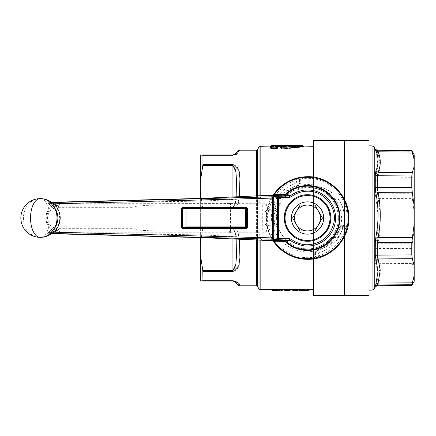 <?xml version="1.0" encoding="UTF-8"?>
<svg xmlns="http://www.w3.org/2000/svg" width="436" height="436" viewBox="0 0 436 436"><rect width="100%" height="100%" fill="white"/><g stroke="black" fill="none" stroke-linecap="round" stroke-linejoin="round"><path stroke-width="0.33" stroke-dasharray="2.18 1.64" d="M344.467 253.474L344.467 144.005L344.467 253.474M344.467 155.14L344.467 291.608L344.473 155.14M313.468 291.995L313.468 144.005M313.468 177.103L313.468 184.853C297.014 183.125 284.495 188.799 275.917 201.89C260.848 225.892 285.88 256.968 313.468 251.147L313.468 184.853M316.988 247.457L324.804 245.659C330.134 242.667 334.341 238.557 337.431 233.331C346.587 218.67 339.802 197.939 324.804 190.341L313.468 187.66M317.255 188.63L307.227 187.137L291.635 191.546L280.446 203.203C266.461 227.009 292.343 256.782 316.841 247.425L313.468 248.34L313.468 258.897M313.473 177.103L313.473 186.368C330.335 186.45 344.718 201.105 344.467 218L344.473 140.517L344.473 218C344.718 234.9 330.335 249.55 313.473 249.632L313.473 186.368C319.076 186.521 324.242 187.998 328.973 190.788C338.767 196.936 343.928 205.917 344.467 217.738L344.467 218.262C343.928 230.083 338.767 239.07 328.973 245.212C324.242 248.002 319.076 249.479 313.473 249.632L313.473 258.897M313.468 248.34L313.468 251.147M298.437 289.962L297.853 289.52L299.952 289.673L298.573 289.433L298.137 289.668L298.665 289.727M308.05 289.439L307.249 290.392L306.655 290.447L307.947 290.643M306.655 290.665L307.369 290.643L306.775 290.654L307.794 289.564L309.358 289.504L308.443 289.673M298.573 289.433L308.072 289.362L307.249 290.169L304.72 290.169L305.309 290.529L304.655 290.572L304.72 290.251L305.309 290.529M299.096 289.433L292.256 289.341L293.243 289.673L292.065 289.673M295.712 289.335L298.911 289.488M283.901 289.673L286.855 289.673L286.85 289.362L286.855 289.662L285.629 289.662L286.877 289.662L288.267 290.654L288.267 290.169L287.673 290.169L286.85 289.362L290.207 289.27M284.136 289.695L285.842 289.798L283.929 289.558M283.024 289.629L282.773 290.071L281.798 290.153L282.119 289.569L283.356 289.439L281.928 289.76L278.55 289.362L278.25 289.717L278.55 289.362L277.732 289.27L278.255 289.499L277.977 289.945M278.255 289.499L277.727 290.169L275.198 290.169L274.375 289.362L277.732 289.27M271.426 289.673L274.38 289.673L274.375 289.362L274.38 289.662L273.154 289.662L274.424 289.662L275.792 290.654L275.198 289.27M271.454 289.558L273.367 289.798L271.508 289.618M303.919 289.439L298.573 289.575L298.137 289.668L298.469 289.929M298.927 290.294L304.655 290.572M304.192 290.022L303.118 289.995L304.181 289.902L305.189 290.67L304.682 290.643L304.181 289.902L304.797 290.48L302.573 290.649L304.541 290.643M303.118 290.703L304.53 290.649M304.682 290.463L304.186 289.902L303.347 289.902M304.377 289.995L304.802 290.485L302.453 290.485L303.205 289.918M302.453 290.485L302.099 290.67M304.682 290.649L305.189 290.665M304.601 290.48L304.241 290.665M304.72 290.251L304.083 289.575L304.72 290.251M308.519 290.387L306.655 290.529M307.255 289.27L307.87 289.586L307.315 290.572M308.525 289.433L307.947 290.572L309.059 289.766M307.772 289.499L308.067 289.651L307.244 290.398M303.897 289.362L304.715 289.406L305.309 290.447M303.897 289.433L304.175 289.564L303.897 289.433M304.715 289.27L307.255 289.406L306.655 290.169L306.655 290.447L307.249 290.169M308.067 289.433L307.794 289.564L308.067 289.433M307.881 289.575L309.358 289.504M297.864 289.531L298.137 289.668L297.864 289.531M281.264 146.769L284.926 146.61L285.297 146.632L284.708 146.883L285.302 146.305L284.708 146.6L284.893 146.327L281.792 146.327L284.708 146.6L284.708 146.883L286.299 145.918M281.792 146.6L281.422 146.594M277.438 146.229L276.92 146.327L277.291 146.594M276.44 145.717L276.92 146.327L270.887 146.594M289.575 148.284L270.146 146.327M285.994 146L284.724 146.888L280.675 147.036M278.037 147.036L276.707 146.883L276.44 146.327L277.029 146.327M270.135 147.036L276.707 146.883L270.462 146.943M298.12 290.278A0.774 0.747 -106.2 0 0 298.18 290.207L295.052 290.18L295.434 289.471L292.256 289.341M292.327 289.477L293.047 290.207L294.491 290.452L295.052 290.18L294.344 290.18L294.692 289.27M290.73 289.499L290.202 290.169L289.613 290.169L290.207 289.406L287.15 289.499L287.488 290.354L286.692 290.387L286.877 289.662L285.842 289.798L285.842 290.387A0.774 0.545 -88.1 0 0 286.212 290.659M287.15 289.499L286.855 289.673L288.267 290.703M286.321 290.659A0.774 0.545 -91.9 0 0 286.692 290.387L284.888 290.349L283.967 289.618M284.179 289.755L285.842 289.798M290.202 290.169L289.613 290.447L288.267 290.169L287.673 289.27M281.928 289.76L280.849 289.738A0.387 0.311 1 0 0 280.315 289.684L278.544 289.58A0.387 0.387 0 0 0 278.255 289.706A0.387 0.289 -138 0 0 278.25 289.717M278.817 290.185L278.544 289.58L280.522 289.548A0.387 0.387 0 0 1 280.593 289.548L283.193 289.477M274.675 289.499L274.68 289.793L275.198 289.406L277.732 289.406L277.138 290.169L277.138 290.447L277.727 290.169M271.704 289.755L272.413 290.349L273.367 290.387L274.217 290.387L274.511 289.793L271.661 289.695M275.623 290.627L274.424 289.662L275.012 290.354L274.217 290.387A0.774 0.545 -91.9 0 1 273.846 290.659M282.272 145.717L281.792 146.327L281.275 146.229M271.737 145.717L271.257 146.327L270.74 146.229M303.004 146.055L302.083 146.278M297.276 147.237L270.74 146.055M270.729 146.769L271.465 146.61L271.465 146.888M277.449 146.769L271.143 146.327M294.698 290.703L292.605 290.207M287.488 290.354L287.057 290.632M281.869 290.507L280.849 289.738M278.762 290.278L279.481 290.267L279.748 289.717M279.405 290.529L280.457 290.185L280.315 289.684M278.697 289.717A0.387 0.289 -138 0 0 278.255 289.706L277.988 289.995M275.012 290.354L274.582 290.632M273.737 290.659A0.774 0.545 -88.1 0 1 273.367 290.387L273.367 289.798M317.016 247.446L321.495 245.523L316.841 247.425M323.528 245.991L321.49 245.528L323.218 244.58C328.036 241.729 331.834 237.8 334.619 232.797C342.892 218.687 336.805 198.642 323.218 191.42L317.103 188.657L307.227 187.137M277.187 223.635L276.669 218L277.187 223.635L275.754 225.75A2.583 1.292 90 0 1 274.5 223.254L277.187 223.635L278.179 227.532A2.583 2.583 0 0 0 275.721 225.75A2.583 2.583 0 0 1 278.179 227.532L275.754 225.75L267.682 225.75L275.721 225.75M268.881 225.75A2.583 1.292 90 0 1 267.595 223.254L274.5 223.254L274.086 218L274.5 212.746L277.187 212.365L275.754 210.25L278.179 208.468A2.583 2.583 0 0 1 275.721 210.25L268.881 210.25A2.583 1.292 -90 0 0 267.595 212.746L274.5 212.746L275.721 210.25L278.179 208.468L277.187 212.365L276.669 218L264.919 218L265.104 212.746L265.104 223.254A2.583 2.583 0 0 0 267.682 225.75A2.583 2.583 0 0 1 265.104 223.254L264.919 218M285.258 146.354L284.893 146.327L285.367 145.717M285.188 146.06L285.711 146.191L285.711 145.788L284.91 146.305M288.975 147.139L276.555 146.474L271.143 145.575M282.005 146.61L282.272 146.327L281.683 146.327M292.976 290.452A0.774 0.747 106.2 0 0 293.188 290.48L296.088 290.703M284.888 290.349L285.318 290.627M281.04 290.071L280.555 290.033M281.089 290.169L280.55 290.049M274.68 289.798L275.792 290.703M272.413 290.349L272.843 290.627M278.179 208.468A30.863 30.863 0 0 0 278.179 227.532M334.619 203.203A30.863 30.863 0 0 0 292.736 190.914A30.863 30.863 0 0 0 280.446 232.797A30.863 30.863 0 0 0 322.329 245.087A30.863 30.863 0 0 0 334.619 203.203M324.804 245.659L323.218 244.58M324.804 190.341L323.218 191.42L322.346 190.924M323.485 190.003L321.441 190.445M284.926 146.61L285.711 146.191M286.872 146.91C299.461 146.627 306.982 144.093 298.191 146.006C289.858 148.175 270.969 145.684 271.737 145.297M202.8 281.018L200.353 281.018L200.353 254.455L202.958 271.639L202.958 280.73L232.933 280.73L240.089 285.798M239.386 239.326L237.86 232.502L232.933 227.091C238.874 229.183 238.508 235.898 239.484 240.122L240.083 253.212C239.01 260.287 241.789 268.478 232.933 271.639L202.958 271.639M201.056 198.391L202.958 208.909L200.353 191.437L200.353 244.563L202.958 227.091L202.958 208.909L202.8 228.508L232.933 228.508C237.669 233.832 235.969 244.683 236.508 251.948C235.974 258.586 237.364 267.017 232.933 270.511L202.8 270.511M235.042 154.96L232.933 155.27L202.958 155.27L202.958 164.361L232.933 164.361C242.405 168.078 239.004 177.294 240.083 185.431L238.977 199.241C238.884 203.487 236.868 206.708 232.933 208.909L237.865 203.498L239.386 196.674M267.682 225.75A2.583 2.583 0 0 1 265.104 223.254L267.595 223.254L267.595 212.746L265.104 212.746A2.583 2.583 0 0 1 267.682 210.25A2.583 2.583 0 0 0 265.104 212.746A2.583 2.583 0 0 1 267.682 210.25L275.721 210.25M272.396 211.264L275.617 208.403A33.327 33.327 0 0 1 297.935 186.085L299.505 183.621L299.505 179.463L300.796 178.88A39.692 39.692 0 0 1 346.653 224.736L346.075 226.028L341.911 226.028L342.674 224.736L339.453 227.597A33.327 33.327 0 0 1 317.13 249.915L314.269 253.142L315.56 252.379L315.56 256.537L314.269 257.12A39.692 39.692 0 0 1 268.418 211.264L268.996 209.972L273.154 209.972L272.396 211.264L267.143 211.046L267.742 208.375L268.996 209.972L269.285 209.743L268.031 208.141L267.742 208.375M297.674 178.498L299.276 179.752L299.505 179.463L297.908 178.204L296.344 178.88A40.69 40.69 0 0 0 268.413 206.806L269.655 207.16C274.015 193.491 283.029 184.477 296.698 180.117L299.276 179.752L299.505 183.621L300.796 182.858L297.941 186.085M267.682 210.25L268.881 210.25M240.089 150.202L236.715 154.224M288.125 145.433C297.096 145.084 285.607 145.657 282.457 145.308L277.541 145.575L277.541 145.297L292.294 145.853M297.303 145.297L294.349 145.668M232.933 280.73L235.135 281.705M235.396 281.901L235.674 282.152M235.936 282.441L236.241 282.871M232.933 164.361L232.933 165.489C237.669 169.599 235.969 179.011 236.508 186.548C235.974 193.121 237.364 202.963 232.933 207.492L235.396 202.833L236.159 196.821M202.958 164.361L202.8 165.489L232.933 165.489L232.933 207.492L202.8 207.492L232.933 207.492L232.933 208.909L232.933 196.968M200.353 191.437L200.353 154.982L202.8 154.982M200.353 181.545L202.8 165.489M275.617 208.403L273.154 209.972L272.511 209.743L274.974 207.923A34.079 34.079 0 0 1 297.461 185.442L297.684 186.085M297.908 178.204L300.578 177.61L300.796 182.858M314.269 253.142L314.492 258.39L318.727 257.12A40.69 40.69 0 0 0 346.658 229.194L347.923 224.954L342.674 224.736M339.453 227.597L341.911 226.028L342.554 226.257L340.091 228.077A34.079 34.079 0 0 1 317.61 250.558L317.13 249.915M317.386 249.915L315.56 252.379L315.789 253.022L317.61 250.558L318.373 253.022L315.789 253.022L315.789 256.248L317.392 257.502M236.432 152.774L236.203 153.183M235.391 154.104L232.933 155.27M200.353 198.407L200.353 237.593M201.056 237.609L202.8 228.508L232.933 228.508L232.933 227.091L232.933 239.032M236.159 239.179L235.396 233.167L232.933 228.508L232.933 271.639M292.065 145.575L293.057 146.327L295.81 146.322C294.289 146.948 279.999 147.025 278.19 146.354L278.293 146.36C279.732 146.79 290.932 147.145 294.464 146.474L289.035 146.845L288.033 145.771L288.033 146.174L288.632 146.305L292.997 146.033C287.58 146.785 278.086 145.886 277.171 145.591L278.293 146.36L281.58 146.082C285.591 146.725 298.976 145.657 288.725 146.294L288.278 145.706C298.398 145.362 285.455 145.929 281.89 145.586L281.58 146.082L281.209 146.082L281.514 145.575L282.457 145.308M288.033 146.174L287.444 145.902M277.656 146.076L278.043 146.076L277.656 146.076C278.915 146.496 291.204 146.894 294.987 146.202L288.915 146.583L288.746 146.033M288.632 146.305L297.188 145.308C295.483 146.196 277.661 146.136 276.691 145.324L278.048 146.087L281.209 146.087M200.353 244.563L200.353 254.455M268.413 206.806L268.031 208.141M51.797 228.077L49.977 226.616C47.933 224.436 46.832 221.564 46.679 218L46.685 218.36L46.679 218C46.832 214.436 47.933 211.564 49.977 209.384C48.047 211.297 46.946 214.169 46.679 218L47.437 218C48.254 223.69 50.794 227.009 55.056 227.968L58.31 228.333A2.583 1.286 90 0 0 59.59 230.911L55.754 230.328L51.797 228.077L51.617 229.663L53.639 230.753L51.41 232.77L202.151 234.895L202.151 237.478L229.08 238.857C230.028 238.944 230.355 238.121 230.05 236.399L230.05 232.437L230.459 232.203L259.763 232.203L259.763 237.745L260.902 239.037L272.14 239.326C280.446 252.177 292.24 258.842 307.533 259.322C329.616 259.894 349.427 240.083 348.855 218C349.427 195.917 329.616 176.106 307.533 176.678C292.24 177.158 280.446 183.823 272.14 196.674A41.322 41.322 0 0 0 272.14 239.326L272.963 240.645L272.293 240.623M347.329 227.625L346.075 226.028L345.781 226.257L347.034 227.859M317.157 257.796L315.56 256.537L315.789 256.248L318.373 255.883L318.727 257.12M292.463 146.055L288.714 146.278M296.311 146.055C294.355 146.534 299.968 146.055 289.019 146.856L288.425 146.583L296.311 146.055L296.714 145.575M275.617 208.152L272.511 207.16L272.511 209.743L269.285 209.743L269.655 207.16L272.511 207.16A36.657 36.657 0 0 1 296.698 182.978L296.344 178.88M272.364 240.628L272.963 240.645A41.322 41.322 0 0 0 273.328 241.184L273.334 241.19M262.281 205.089L262.281 230.911L264.859 230.911C266.429 230.758 267.29 229.897 267.442 228.333L267.372 227.723A2.583 2.583 0 0 1 265.47 230.84L260.205 230.911A1.292 0.441 90 0 0 259.763 232.203L264.859 232.203L268.124 230.426L267.372 227.723A41.322 41.322 0 0 1 267.372 208.277L267.442 207.667C267.29 206.103 266.429 205.242 264.859 205.089A2.583 2.583 0 0 1 267.372 208.277L268.124 205.579L267.088 204.5L264.859 203.797L264.859 205.089L59.59 205.089L264.859 205.089M260.205 197.606L260.205 203.797L259.763 203.797L259.763 198.255L262.45 195.633M272.364 195.372L272.963 195.355L272.14 196.674L260.902 196.963M272.293 195.377L272.963 195.361A41.322 41.322 0 0 1 273.328 194.816M346.658 229.194L345.416 228.84L345.781 226.257L342.554 226.257L342.554 228.84L339.448 227.848M281.574 146.093L281.073 146.36C285.602 146.992 300.088 145.935 289.035 146.567L288.725 146.294M293.057 146.327L288.479 146.322M288.447 146.605L288.926 146.654L288.447 146.605M295.717 146.327L289.035 146.845L289.035 146.567M260.902 239.037L262.45 240.367M202.151 198.364L52.582 202.424L52.593 203.203L202.151 201.105L202.151 198.522L229.08 197.143C230.028 197.056 230.355 197.879 230.05 199.601L230.05 203.563L230.459 203.563L229.619 203.563L230.05 203.563M262.281 230.911L59.59 230.911L260.205 230.911L260.205 238.394M230.431 230.911L230.431 205.089M52.571 232.797L52.571 233.576L202.151 237.636M51.83 232.437L51.154 232.437L51.41 232.77C50.745 232.879 47.66 233.309 49.415 233.494A2.583 1.967 -87.3 0 0 48.276 233.947L50.799 234.007M230.459 232.437L230.05 232.437M55.35 231.565L59.569 232.203L59.59 230.911L55.759 230.333L55.35 231.565L53.639 230.753L54.353 229.696M160.175 205.089C148.169 205.056 132.555 205.912 131.906 207.667L131.906 228.333C132.555 230.088 148.169 230.944 160.175 230.911M55.634 230.29L56.2 230.459L55.056 227.968L55.056 208.032L58.31 207.667A2.583 1.286 -90 0 1 59.59 205.089L55.754 205.672L55.345 204.435L59.569 203.797L59.59 205.089L55.634 205.71M55.759 205.667L56.2 205.541L55.056 208.032C50.794 208.991 48.254 212.31 47.437 218M48.761 208.866A19.369 9.685 90 0 0 40.221 198.631A19.369 16.775 90 0 0 23.446 218A19.369 16.775 90 0 0 40.221 237.369A19.369 9.685 90 0 0 48.761 227.134M46.696 223.254L48.75 227.178L51.617 229.663L50.004 231.069L51.067 232.437L48.282 232.437L50.004 231.069M48.276 233.947C47.404 233.969 47.437 233.467 48.369 232.437L48.282 232.437M48.374 232.437L51.067 232.437M49.639 207.847L49.977 209.384L51.797 207.923L51.617 206.337L49.644 207.841L46.696 212.746M55.754 205.672L51.797 207.923M46.69 223.254L45.758 218L46.679 218L46.685 217.64L46.679 218C46.93 221.793 48.031 224.665 49.977 226.616L49.644 228.159M54.353 206.304L53.639 205.247L51.617 206.337L50.004 204.931L51.067 203.563L48.282 203.563L50.004 204.931M55.35 204.435L53.639 205.247L51.83 203.563L51.067 203.563M51.83 203.563L51.41 203.231L51.154 203.563L48.282 203.563M52.593 203.203L51.41 203.231C50.745 203.121 47.66 202.691 49.415 202.506A2.583 1.967 87.3 0 1 48.276 202.053C47.404 202.032 47.437 202.533 48.369 203.563M50.919 234.148A19.369 19.369 0 0 0 50.919 201.852L48.276 202.053M307.533 194.756A23.244 23.244 0 0 0 302.889 195.224M302.758 195.252A23.244 23.244 0 0 0 292.829 199.999M46.69 212.746L45.758 218M182.27 227.042A1.292 1.292 0 0 0 183.561 228.333L245.55 228.333A1.292 1.292 0 0 0 246.841 227.042L246.841 208.958A1.292 1.292 0 0 0 245.55 207.667L183.561 207.667A1.292 1.292 0 0 0 182.27 208.958L182.27 227.042M322.019 225.123A16.143 16.143 0 0 1 300.409 232.486A16.143 16.143 0 0 1 293.047 210.877A16.143 16.143 0 0 1 314.656 203.514A16.143 16.143 0 0 1 322.019 225.123M186.019 208.833L186.019 226.911L245.419 226.911L245.419 208.833L186.019 208.833M344.473 282.937L344.473 144.005L344.473 282.937M313.473 295.483L313.473 140.517M344.473 295.488L344.473 140.512M344.473 199.47L344.473 236.53M369.003 295.488L369.003 140.512M369.003 277.803L369.003 145.842L369.003 277.803M375.271 180.166A2.583 1.417 0 0 0 377.489 180.869L380.247 165.844L378.105 152.905L375.887 151.99L378.034 164.743L375.271 180.166L375.271 192.788L375.887 199.061C378.753 213.689 378.753 228.317 375.887 242.95L375.271 249.103L375.271 261.06L375.887 265.072C378.753 271.693 378.753 278.413 375.887 285.242L375.271 287.046M375.887 151.99L375.271 148.954M375.271 286.937A2.583 2.578 -0 0 1 377.489 285.651L378.105 284.223L375.887 285.242M414.2 281.275L414.2 269.617L412.32 263.437L378.105 263.671L375.887 265.072M411.786 285.455L412.32 283.929L378.105 284.223C380.966 277.351 380.966 270.5 378.105 263.671L377.489 260.259L375.271 261.06M375.271 249.103A2.583 1.161 0 0 1 377.489 248.52L378.105 243.304L375.887 242.95M414.2 269.617L414.2 212.109L412.32 198.631L378.105 198.582L375.887 199.061M412.32 263.437L411.786 260.009L411.786 248.455L412.32 243.228L378.105 243.304C380.966 228.399 380.966 213.487 378.105 198.582L377.489 193.262L375.271 192.788M412.32 198.631L411.786 193.295L411.786 181.104L412.32 177.299L378.105 177.081L375.887 175.713M414.2 212.109L414.2 160.492L412.32 153.194L378.105 152.905L377.489 151.003L375.271 149.728M414.2 277.721L412.32 283.929M414.2 229.745L412.32 243.228M414.2 170.029L412.32 177.299M411.786 150.545L412.32 153.194M414.2 160.492L414.2 154.726M260.15 289.673L260.15 146.327M308.443 289.651L309.064 289.76M298.573 289.575L299.478 290.294L304.655 290.294L304.099 289.586M303.2 289.995L302.573 290.463M260.15 195.737L260.15 240.263M271.257 146.6L276.92 146.6M280.997 146.943L284.708 146.883M259.033 289.024L259.033 146.976M275.917 201.89C278.457 203.154 279.972 203.59 280.446 203.203M259.033 240.214L259.033 195.786M257.545 286.441L257.545 149.559M257.545 195.851L257.545 240.149M285.188 146.327L282.272 146.06M276.44 146.06L271.732 146.06M256.423 285.798L256.423 150.202M289.613 290.447L288.267 290.447A0.774 0.774 179.7 0 1 287.673 290.169M275.198 290.169A0.774 0.774 179.7 0 0 275.792 290.447M337.431 233.331C335.807 232.666 334.87 232.486 334.619 232.797L336.788 227.843M256.423 195.906L256.423 240.094M202.958 227.091L232.933 227.091L202.958 227.091M202.958 208.909L232.933 208.909L202.958 208.909M300.578 177.61A40.984 40.984 0 0 1 347.923 224.954M314.492 258.39A40.984 40.984 0 0 1 267.143 211.046M299.276 182.978L297.461 185.442L296.698 182.978L299.276 182.978M342.554 228.84A36.657 36.657 0 0 1 318.373 253.022L318.373 255.883A39.404 39.404 0 0 0 345.416 228.84L342.554 228.84M230.459 203.563L259.763 203.797A1.292 0.441 -90 0 0 260.205 205.089L260.205 203.797L264.859 203.797M259.763 237.745L230.05 236.399M264.859 230.911L264.859 232.203M259.763 198.255L230.05 199.601M202.151 234.895L230.05 236.323M202.151 201.105L230.05 199.677M52.418 233.718L49.415 233.494L52.571 233.576M59.569 232.203L230.459 232.203A1.292 0.441 -90 0 1 230.9 230.911M229.619 232.437L229.641 230.911M52.582 233.576L52.593 232.797M131.906 228.333L66.01 228.333L66.01 230.911M131.906 207.667L66.01 207.667L66.01 228.333L58.31 228.333M58.31 207.667L66.01 207.667L66.01 205.089M229.619 203.563L59.569 203.797M230.9 205.089A1.292 0.441 -90 0 1 230.459 203.797L229.619 203.797L229.641 205.089M52.582 202.424L49.415 202.506L52.418 202.288M52.571 203.203L52.571 202.424M372.061 145.897L372.061 290.103M374.252 288.812L374.252 147.188M411.786 285.357L377.489 285.754M411.786 248.455L377.489 248.52L377.489 260.259L411.786 260.009M411.786 181.104L377.489 180.869L377.489 193.262L411.786 193.295M377.489 150.246L377.489 151.003L411.786 151.287M278.146 289.924L283.008 289.673M298.982 289.45L297.548 289.673L298.725 289.673M305.195 290.703L304.181 289.929M303.162 289.945L302.104 290.654L302.573 290.649M304.377 290.022L305.053 290.643M277.716 146.943L276.707 146.888M288.098 290.627L287.155 289.793M281.602 290.436L280.931 290.011M279.193 290.436L278.075 289.826M278.146 146.349L276.691 145.324M55.759 230.328L57.53 230.748"/><path stroke-width="0.65" d="M313.473 144.005L313.468 177.103M313.468 258.897L313.473 291.995M298.725 289.673L303.211 289.324L304.344 290.447L301.505 290.703L298.927 290.294L299.478 290.572M308.072 289.362L307.767 289.787L308.072 289.362L307.255 289.27L303.211 289.324M295.074 289.335L296.099 289.27L295.357 289.471L295.739 290.18L292.605 290.207L293.047 290.207L291.984 289.575L295.074 289.335L291.025 289.673L289.608 290.703L287.673 290.425M296.099 289.27L298.911 289.488M283.929 289.558L284.817 290.441A0.774 0.774 0 0 0 285.28 290.627L286.239 290.665A0.774 0.545 -88.1 0 0 286.267 290.665L285.318 290.627L283.929 289.558L290.207 289.27M271.704 289.755L272.435 290.349L275.181 290.169L274.947 289.433L271.454 289.558L283.166 289.493M274.745 289.297L275.334 289.27L275.579 290.447L275.181 290.169L277.727 290.169L278.223 289.411A0.387 0.316 -160.5 0 1 278.637 289.45L277.732 289.27L278.55 289.362M307.865 289.782L307.369 290.643L306.655 290.529M298.437 289.962L298.992 290.403A0.774 0.774 0 0 0 299.374 290.567L304.541 290.643M304.797 290.485L305.189 290.665M307.947 290.643L307.369 290.643L307.947 290.643A0.774 0.774 0 0 0 308.53 290.376L307.947 290.643L307.947 290.365L308.541 290.365L309.277 289.64M309.358 289.629L308.443 289.793L307.947 290.365L305.309 290.447M303.827 290.169L298.927 290.294L299.478 290.294L298.137 289.668L303.968 289.406L304.344 290.169L307.249 290.169L307.772 289.499L307.255 289.406L306.655 290.447L303.827 290.169M308.443 289.673L313.468 289.673M303.968 289.27L307.255 289.27M281.792 146.6L280.68 146.507L281.264 146.098L280.68 146.507M281.514 145.297L281.264 146.098L280.882 146.082L281.296 145.575L277.416 145.575L277.83 146.082L277.449 146.098L278.026 146.36L280.877 146.087L277.836 146.087L278.032 146.507L276.92 146.6M271.257 146.6L270.2 146.327M288.975 147.139L302.6 145.575L286.872 147.172L286.872 148.082L281.629 148.082L286.872 148.338L303.598 146.327L299.619 147.161L289.575 148.284M281.629 148.338L280.659 148.06L280.675 147.036L281.264 146.769L280.675 147.036M270.554 146.916L270.135 147.036L270.118 148.06L271.094 148.338L277.083 148.338L278.054 148.06L278.037 147.036L277.623 146.916M298.18 290.207L298.807 289.575L298.464 289.477L298.807 289.575L297.744 290.207L298.18 290.207L296.3 290.452L295.739 290.18L296.442 290.18L296.022 289.406L298.535 289.341M298.807 289.575L299.096 289.433L298.807 289.575M287.22 289.297L284.179 289.755M290.73 289.499L290.202 290.169L289.613 290.169L290.207 289.406L287.809 289.406L288.054 290.169L287.656 290.169L288.054 290.447L285.318 290.627A0.774 0.545 87.3 0 1 284.91 290.349L287.656 290.169L287.422 289.433L287.809 289.27M283.024 289.629L282.773 290.071L281.166 290.065L281.182 289.52L280.73 289.466L283.177 289.482M277.727 290.169L277.138 290.447L277.138 290.169L277.732 289.27L275.334 289.27M278.577 289.896L277.994 289.896L278.577 289.896L278.637 289.45L280.73 289.466L280.457 290.185L278.686 290.272L278.566 289.831L277.977 289.945L278.25 289.717M281.792 146.327L281.275 146.229L282.272 145.717L281.792 146.327M277.449 146.098L278.032 146.507M282.272 145.313L282.272 145.444A0.774 0.774 0.3 0 0 281.683 145.717L282.272 145.313L277.416 145.297L276.44 145.717L276.92 146.327L277.438 146.229L276.44 145.444L271.737 145.297L270.146 146.507M271.257 146.327L270.74 146.229L271.737 145.717L271.257 146.327M286.872 148.338L303.004 146.055L313.468 146.327M302.083 146.278L299.238 146.888M299.091 146.916L297.276 147.237M270.74 146.055L260.15 146.327L260.15 195.737M303.004 146.055L302.006 145.297L286.872 147.172L282.266 147.172L281.629 148.082L280.659 148.06M282.272 146.327L281.264 146.769L281.242 147.804L281.683 147.172A0.774 0.758 0.3 0 1 282.266 146.91L282.272 146.06A0.774 0.774 0 0 0 281.711 146.294L281.683 147.172L286.872 146.91M281.253 146.785L281.711 146.294M278.037 147.036L277.46 146.785M278.054 148.06L277.47 147.804L277.449 146.769L277.029 146.327L277.029 147.172L271.726 146.91A0.774 0.758 0.3 0 0 271.143 147.172L271.726 147.172L271.732 146.06A0.774 0.774 0 0 0 271.17 146.294L270.702 147.804L271.094 148.082L277.083 148.082L276.446 147.172L277.029 147.172L277.47 147.804L277.083 148.338M271.094 148.338L271.726 147.172L276.446 147.172L276.44 146.049L271.732 146.06L270.712 146.785M270.118 148.06L270.702 147.804L270.729 146.769L270.135 147.036M290.202 290.169L290.202 290.169A0.774 0.774 -179.7 0 1 289.613 290.447L289.613 290.169L288.054 290.169L288.054 290.447L289.613 290.447M281.166 290.065L280.544 290.082L281.803 290.458L282.773 290.071L281.869 290.507L280.849 289.738L281.04 290.071L280.473 290.011M278.522 289.945L277.977 289.945M278.075 289.826L278.817 290.185M285.302 146.305L285.711 145.788L285.711 146.191L286.299 145.918L286.305 145.515L285.711 145.788L285.367 145.444L286.305 145.515M281.264 146.098L280.882 146.082M277.416 145.297L276.44 145.313L277.83 146.082M271.143 145.575L271.143 145.717A0.774 0.774 0.3 0 1 271.737 145.444L276.44 145.717L276.44 145.313M276.44 146.327L277.029 146.327A0.774 0.768 179.7 0 0 276.44 146.06L271.732 146.049M277.645 146.932L277.029 146.327M271.732 146.327L271.143 146.327M296.3 290.452L294.698 290.703L296.3 290.452M288.267 290.447L286.267 290.665A0.774 0.545 -91.9 0 0 286.321 290.659M287.673 290.376L288.267 290.654M278.255 289.706L277.988 289.995L279.427 290.529L280.539 290.087L281.869 290.507M280.457 290.185L279.868 290.458L280.457 290.185M278.762 290.278L279.405 290.529M272.435 290.349A0.774 0.545 87.3 0 0 272.843 290.627L277.138 290.447L273.792 290.665L272.413 290.349M275.198 290.376L275.792 290.654M281.683 146.327L286.299 145.918M202.8 270.511L202.958 280.73L200.353 281.018L200.353 254.455L202.8 270.511L232.933 270.511L235.849 264.369L236.432 256.423L236.159 239.179M232.933 281.018L232.933 280.73C242.405 283.307 239.004 286.354 240.083 285.782C239.01 285.912 241.789 282.92 232.933 280.73L202.958 280.73L202.8 281.018L232.933 281.018C237.669 282.234 235.969 283.667 236.508 283.4C237.26 283.155 236.072 282.359 232.933 281.018L202.8 281.018M287.488 290.354L287.057 290.632L287.488 290.354M275.012 290.354L274.582 290.632L275.012 290.354M202.8 154.982L232.933 154.982C237.669 153.766 235.969 152.333 236.508 152.6C237.26 152.845 236.072 153.641 232.933 154.982L202.8 154.982L202.958 155.27L200.353 154.982L200.353 181.545L202.958 164.361L202.958 155.27L232.933 155.27L240.089 150.202L256.423 150.202L256.423 195.906M236.715 154.224L235.042 154.96M239.386 196.674L239.931 178.133L238.759 170.176L232.933 164.361L202.958 164.361M202.958 271.639L232.933 271.639L238.759 265.824L239.931 257.867L239.386 239.326M288.011 146.158L297.303 145.297L288.73 146.027L287.444 145.902L287.444 145.499L291.183 145.313M294.349 145.668L292.294 145.853M235.674 282.152L235.936 282.441M236.241 282.871L236.454 283.28C236.372 283.673 238.345 286.152 240.089 285.798L256.423 285.798L257.545 286.441L259.033 289.024L260.15 289.673L271.426 289.673M240.089 150.202C238.345 149.848 236.372 152.328 236.454 152.72L236.432 152.774M236.203 153.183L235.892 153.608M235.674 153.848L235.391 154.104M236.159 196.821L236.432 179.583L235.849 171.631L232.933 165.489L202.8 165.489M201.056 198.391L200.353 191.437L200.353 198.407M200.353 237.593L200.353 244.563L201.056 237.609M287.444 145.499L288.033 145.771L288.125 145.433M288.714 146.278L288.278 145.706L292.065 145.575L291.471 145.297L271.737 145.297M288.441 146.278L288.033 145.771L288.033 146.174L287.444 145.902M200.353 244.563L200.353 254.455M200.353 191.437L200.353 181.545M307.533 176.678C293.134 177.065 281.732 183.109 273.328 194.81A41.322 41.322 0 0 1 273.334 194.81L273.328 194.81C281.732 183.109 293.134 177.065 307.533 176.678C329.616 176.106 349.427 195.917 348.855 218C349.427 240.083 329.616 259.894 307.533 259.322A41.322 41.322 0 0 1 273.328 241.19L272.293 240.623L284.654 240.585L289.597 239.991L289.629 238.705L278.506 238.41L278.506 197.59L277.449 197.699A1.292 1.057 84.2 0 0 276.353 196.413L278.473 196.298L278.506 197.59L289.629 197.295L289.597 196.009L290.523 195.731L285.193 195.175L285.068 194.592A32.444 32.444 0 0 1 339.976 218A32.444 32.444 0 0 1 285.068 241.408L273.328 241.19A41.322 41.322 0 0 0 273.334 241.19M262.521 195.633L272.293 195.377L274.304 194.532A40.679 40.679 0 0 1 348.211 218A40.679 40.679 0 0 1 274.304 241.468L273.813 240.547M50.805 234.007L50.244 233.881A2.583 2.414 99.4 0 1 51.65 233.424L52.424 233.718L202.151 237.636L272.364 240.628M262.281 195.639L202.151 198.364L52.424 202.282L50.919 201.852A19.369 19.369 0 0 0 20.852 218A19.369 19.369 0 0 0 40.221 237.369A19.369 16.775 -90 0 0 50.053 233.696L52.652 230.53L54.309 232.203C62.141 222.736 62.141 213.264 54.309 203.797C52.702 203.383 51.813 202.974 51.65 202.577L52.424 202.282M262.45 195.633L272.364 195.372M285.068 194.592L274.304 194.532L273.813 195.453L272.293 195.377M284.654 240.585L285.193 240.825L285.068 241.408M285.193 195.175L273.813 195.453M285.193 240.825L290.523 240.269L278.473 239.702L278.506 238.41L277.449 238.301L276.353 239.587L272.604 239.211A1.292 1.057 -84.2 0 0 273.699 237.92L54.309 232.203C52.707 232.611 51.824 233.02 51.65 233.424L272.604 239.211L272.642 198.08L277.449 197.699L277.449 238.301L273.699 237.92L273.699 198.08A1.292 1.057 84.2 0 0 272.604 196.789L51.65 202.577A2.583 2.414 -99.4 0 1 50.249 202.119A11.145 0.583 -1.5 0 0 50.805 201.993L50.914 201.852M52.418 233.718L50.925 234.148A19.369 19.369 0 0 1 40.221 237.369A19.369 9.685 -90 0 1 30.536 218A19.369 9.685 -90 0 1 40.221 198.631A19.369 19.369 0 0 0 20.852 218A19.369 19.369 0 0 0 40.221 237.369M307.533 246.018C303.63 246.858 291.335 242.138 290.523 240.269L291.281 239.277C296.093 242.885 301.51 244.721 307.533 244.776C321.337 243.833 330.079 236.694 333.763 223.357C337.573 207.471 323.861 190.674 307.533 191.224C301.516 191.279 296.099 193.11 291.281 196.723L290.523 195.731C291.292 194.952 293.395 193.742 296.845 192.096C304.366 189.491 304.644 190.27 307.533 189.982A28.018 28.018 0 0 1 331.801 203.988A28.018 28.018 0 0 1 307.533 246.018M292.829 199.999A23.244 23.244 0 0 0 307.533 241.244C295.962 241.5 285.324 231.881 284.408 220.344C282.675 207.165 294.235 194.363 307.533 194.756C319.103 194.5 329.747 204.119 330.657 215.657C332.39 228.835 320.831 241.637 307.533 241.244A23.244 23.244 0 0 0 330.777 218A23.244 23.244 0 0 0 307.533 194.756M50.249 202.119L52.652 205.47L54.309 203.797L272.642 198.08L272.604 196.789L276.353 196.413M52.652 230.53A17.653 17.653 0 0 0 52.652 205.47M182.918 227.042L182.918 208.958L182.27 208.958L182.27 227.042L182.918 227.042A0.643 0.643 0 0 0 183.561 227.685L183.561 228.333A1.292 1.292 0 0 1 182.27 227.042L181.627 227.042L181.627 208.958C181.741 207.781 182.384 207.138 183.561 207.024L245.55 207.024C246.727 207.138 247.37 207.781 247.485 208.958L247.485 227.042C247.37 228.219 246.727 228.862 245.55 228.976L183.561 228.976C182.384 228.862 181.741 228.219 181.627 227.042M181.627 208.958L182.27 208.958A1.292 1.292 0 0 1 183.561 207.667L183.561 207.024M183.561 208.315L245.55 208.315L245.55 207.667L183.561 207.667L183.561 208.315A0.643 0.643 0 0 0 182.918 208.958M245.55 207.024L245.55 207.667A1.292 1.292 0 0 1 246.841 208.958L247.485 208.958M246.193 208.958L246.193 227.042L246.841 227.042L246.841 208.958L246.193 208.958A0.643 0.643 0 0 0 245.55 208.315M247.485 227.042L246.841 227.042A1.292 1.292 0 0 1 245.55 228.333L245.55 228.976M183.561 228.976L183.561 228.333L245.55 228.333L245.55 227.685A0.643 0.643 0 0 0 246.193 227.042M307.533 195.53A22.47 22.47 0 0 0 285.062 218A22.47 22.47 0 0 0 307.533 240.47A22.47 22.47 0 0 0 330.003 218A22.47 22.47 0 0 0 307.533 195.53M293.047 210.877A16.143 16.143 0 0 1 314.656 203.514A16.143 16.143 0 0 1 322.019 225.123A16.143 16.143 0 0 1 300.409 232.486A16.143 16.143 0 0 1 293.047 210.877M292.621 217.956L300.039 230.889L314.95 230.938L322.444 218.044L315.032 205.111L300.115 205.062L292.621 217.956L300.039 230.889L314.95 230.938L318.852 224.229L322.444 218.044L315.032 205.111L300.115 205.062L292.621 217.956M186.019 208.833L186.019 226.911L245.419 226.911L245.419 208.833L186.019 208.833M318.841 224.224A12.906 12.906 0 0 1 301.309 229.309A12.906 12.906 0 0 1 296.224 211.776A12.906 12.906 0 0 1 313.757 206.691A12.906 12.906 0 0 1 318.841 224.224M344.473 140.517L313.473 140.517L313.473 177.103M313.473 258.897L313.473 295.483L344.473 295.483M344.473 236.53L344.473 295.488L369.003 295.488L369.003 140.512L344.473 140.512L344.473 199.47M414.2 265.971L414.2 223.891L411.786 242.705L411.786 254.897L412.32 258.701L414.2 265.971L414.2 275.508L412.32 282.806L378.105 283.095L375.887 284.01L375.271 287.046L374.252 288.812C374.508 289.035 373.777 289.466 372.061 290.103L372.061 145.897L369.003 145.842M375.887 284.01L378.034 271.257L375.271 255.834L375.271 243.212L375.887 236.939C378.753 222.311 378.753 207.683 375.887 193.05L375.271 186.897L375.271 174.94L375.887 170.928C378.753 164.307 378.753 157.587 375.887 150.758L374.252 147.188L374.252 288.812M378.034 271.257L380.247 270.156L378.105 283.095L377.489 284.997L375.271 286.272M375.271 149.063A2.583 2.578 180 0 0 377.489 150.349L378.105 151.777L375.887 150.758M414.2 158.279L411.786 150.545L414.2 154.726L414.2 166.383L412.32 172.563L378.105 172.329L375.887 170.928M412.32 152.071L378.105 151.777C380.966 158.65 380.966 165.5 378.105 172.329L377.489 175.741L375.271 174.94M375.271 186.897A2.583 1.161 180 0 0 377.489 187.48L378.105 192.696L375.887 193.05M412.32 237.369L378.105 237.418L375.887 236.939M412.32 172.563L411.786 175.991L411.786 187.545L412.32 192.772L378.105 192.696C380.966 207.601 380.966 222.513 378.105 237.418L377.489 242.738L375.271 243.212M375.271 255.834A2.583 1.417 180 0 1 377.489 255.131L378.105 258.919L375.887 260.287M414.2 275.508L414.2 281.275L411.786 285.455L412.32 282.806M414.2 223.891L414.2 206.255L412.32 192.772M414.2 166.383L414.2 206.255M260.15 240.263L260.15 289.673M259.033 240.214L259.033 289.024M259.033 195.786L259.033 146.976L260.15 146.327M257.545 240.149L257.545 286.441M256.423 150.202L257.545 149.559L257.545 195.851M284.91 146.305L285.367 145.717L282.272 145.444L285.367 145.444M256.423 240.094L256.423 285.798M292.605 290.207A0.774 0.747 106.2 0 0 292.976 290.452L294.698 290.703M297.744 290.207L297.603 290.48A0.774 0.747 -106.2 0 0 297.815 290.452L297.815 290.452A0.774 0.774 0 0 0 298.153 290.251L298.982 289.45M298.12 290.278A0.774 0.747 -106.2 0 1 297.815 290.452L296.093 290.703M286.212 290.659A0.774 0.545 -88.1 0 0 286.239 290.665A0.774 0.774 0 0 0 286.294 290.665L288.098 290.627L287.689 290.398M281.296 145.297L277.541 145.297M232.933 155.27L232.933 154.982M232.933 196.968L232.933 164.361M232.933 271.639L232.933 239.032M262.281 240.361L272.293 240.623M278.473 239.702L276.353 239.587M284.654 195.415L289.597 196.009L278.473 196.298M285.482 195.028C291.689 189.229 299.042 186.276 307.533 186.156C324.548 185.72 339.813 200.985 339.377 218C339.813 235.015 324.548 250.28 307.533 249.844C299.042 249.724 291.689 246.771 285.482 240.972M289.629 238.705L291.281 239.277M291.281 196.723L289.629 197.295M50.053 202.304A19.369 16.775 -90 0 0 40.221 198.631M54.037 228.987A19.369 16.775 -90 0 0 54.037 207.013M245.55 227.685L183.561 227.685M411.786 285.455L377.489 285.754L377.489 284.997L411.786 284.713M411.786 150.643L377.489 150.246C377.456 150.589 376.72 150.158 375.271 148.954M411.786 187.545L377.489 187.48L377.489 175.741L411.786 175.991M411.786 254.897L377.489 255.131L377.489 242.738L411.786 242.705M380.247 270.156L378.105 258.919L412.32 258.701M283.008 289.673L283.901 289.673M304.797 290.518L306.655 290.703L307.767 289.809M304.53 290.649L305.107 290.654M303.118 290.703L304.818 290.507M307.369 290.643L306.775 290.654M308.53 290.376L309.064 289.76M275.214 290.398L275.623 290.627L273.819 290.665A0.774 0.774 0 0 1 273.764 290.665L272.805 290.627A0.774 0.774 0 0 1 272.342 290.441L271.508 289.618M270.527 146.932L271.17 146.294M292.976 290.452A0.774 0.774 0 0 1 292.638 290.251L291.929 289.531M280.637 289.891L281.896 290.507L283.04 289.618M275.198 290.425L277.138 290.703L278.25 289.804M257.545 149.559L259.033 146.976M278.795 290.18L279.193 290.436M285.727 146.18L282.272 146.049M277.007 146.294A0.774 0.774 0 0 0 276.44 146.049M302.006 145.297L297.303 145.297M296.714 145.575L297.183 145.308M292.065 145.575L292.463 146.055M372.061 290.103L369.003 290.158M374.252 147.188C374.546 147.003 373.816 146.572 372.061 145.897M377.489 285.754C377.456 285.411 376.72 285.842 375.271 287.046M411.786 150.545L377.489 150.246"/></g></svg>
